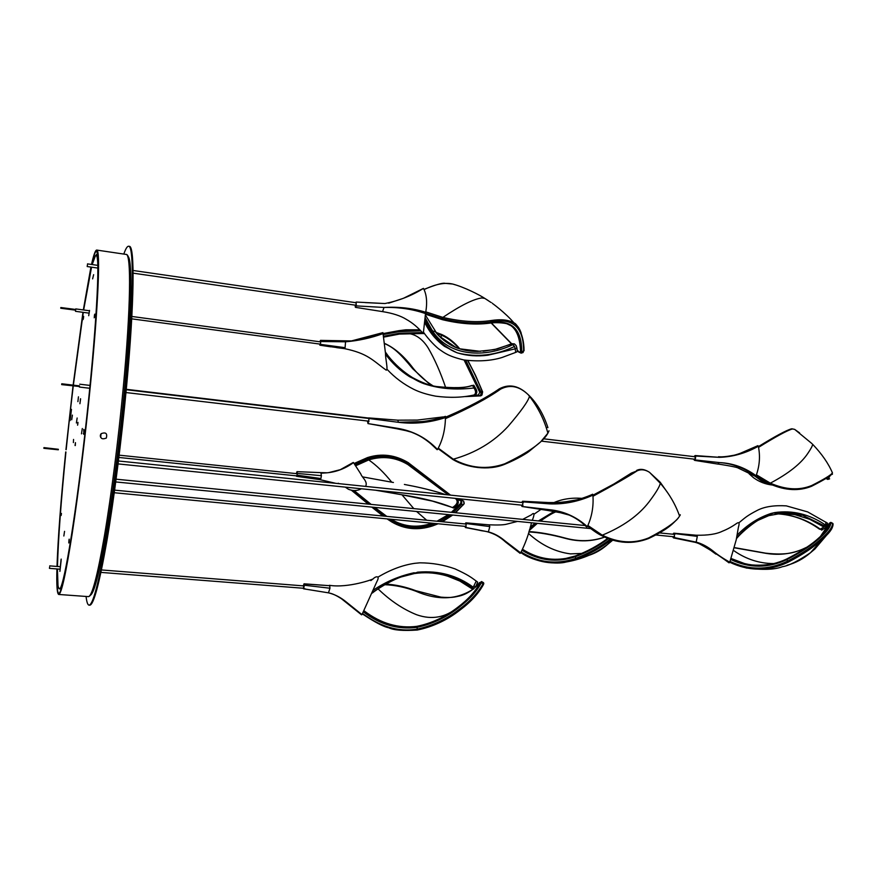 <?xml version="1.0" encoding="UTF-8"?>
<svg xmlns="http://www.w3.org/2000/svg" width="877" height="877" viewBox="0 0 877 877"><rect width="100%" height="100%" fill="white"/><g stroke="black" fill="none" stroke-linecap="round" stroke-linejoin="round"><path stroke-width="1.32" d="M402.411 494.869L375.477 490.21M451.425 507.169L430.771 500.592L403.025 494.968C422.736 498.037 439.191 502.225 452.389 507.531L453.541 508.035L452.389 507.531L453.573 506.829C457.465 503.935 458.189 501.249 455.755 498.772L454.955 498.333M445.593 494.628C433.205 490.353 415.841 486.658 412.892 486.099L404.385 484.444M399.221 494.31L375.948 490.254M434.652 501.578L402.094 494.814M393.422 482.493L362.65 476.902M453.573 506.829L454.724 507.334C458.671 504.319 459.373 501.622 456.807 499.232L455.273 498.542M453.541 508.035L452.784 507.344M454.724 507.334L453.946 507.86M345.286 487.13L348.487 489.289C353.036 491.109 357.345 490.934 361.401 488.774M365.632 486.406C368.077 481.374 361.971 477.614 360.875 474.095L353.53 462.617C345.275 468.537 336.439 471.936 327.033 472.802L321.289 473.218L327.143 472.791L320.905 472.637M297.04 475.159L297.27 473.416L321.399 475.696L320.905 478.546L297.04 475.159L296.262 475.838M338.303 483.249L339.213 483.687M298.388 471.727L297.007 471.651L297.27 473.416M296.305 473.613L297.007 471.651M472.451 385.485L473.821 385.222L475.257 387.722C477.274 390.813 477.34 393.126 475.455 394.639L473.788 395.045M475.257 387.722L473.997 388.007C476.025 391.12 476.09 393.433 474.205 394.935L472.506 395.33M473.821 385.222L472.56 385.507L473.997 388.007C460.611 389.509 442.83 390.133 423.394 383.512L409.395 376.595C400.076 370.631 392.14 363.199 385.595 354.308M385.354 352.006L388.237 355.996C395.012 364.492 403.091 371.684 412.453 377.57C421.947 382.679 429.982 385.672 436.582 386.538C453.957 388.292 465.61 387.963 471.519 385.562L472.56 385.507C458.671 389.695 442.282 389.026 423.394 383.512M388.237 355.996C396.448 366.959 409.581 377.866 422.341 383.096L422.341 383.117M385.431 352.751C394.902 366.18 407.202 376.299 422.341 383.096M336.625 347.643L344.409 348.618C367.836 353.398 372.725 360.436 386.198 370.149C388.358 370.171 385.354 358.682 385.507 353.508L383.052 333.6C370.905 338.029 358.397 340.758 345.538 341.8L320.763 341.515L320.39 344.365L345.099 347.687L344.409 348.618L319.897 345.198L319.612 344.047M383.15 334.586L399.046 331.659L398.947 330.662L405.832 329.796L419.787 329.796L398.947 330.662L383.052 333.589L382.909 332.635C370.752 337.415 358.287 340.462 345.538 341.8L345.099 347.687M382.909 332.635L351.436 340.934L320.467 340.386L320.763 341.515M319.952 345.187L320.39 344.365M319.853 341.778L320.467 340.386M382.558 311.62C392.743 313.242 400.646 315.819 406.27 319.327C412.53 322.835 418.208 327.614 423.284 333.666L425.509 313.604C412.585 309.121 398.75 307.071 384.005 307.454L356.292 305.898L355.547 307.367L382.558 311.62L384.005 307.454C398.75 306.599 412.661 308.2 425.74 312.267C427.417 302.258 426.65 294.299 423.448 288.39L403.387 298.312L388.654 303.179M425.509 313.604L425.74 312.267M425.707 312.453L425.257 316.597M365.26 302.598L384.871 303.541C398.816 300.789 411.675 295.735 423.448 288.39M355.393 306.303L355.251 305.163M355.218 306.281L355.306 306.983M356.095 302.116L356.292 305.898L355.207 306.95M425.805 311.872L442.863 317.397L442.556 318.735L425.575 313.275M356.237 303.968C356.084 305.766 355.865 306.281 355.58 305.514L355.58 305.218M355.382 305.185L355.525 306.753M411.346 432.153L415.566 433.907C420.39 436.033 425.466 439.311 430.782 443.729L437.13 449.682C430.201 441.953 421.618 436.11 411.346 432.153L397.38 428.305L368 423.591L367.573 421.541L368.866 421.684M368 418.362L398.41 422.308L422.297 421.585C426.989 421.135 438.84 418.932 445.439 416.345L445.461 417.573C445.209 429.873 442.567 440.517 437.513 449.506C426.518 437.963 413.144 430.892 397.38 428.305L396.832 428.754L408.912 431.287M443.192 416.915L417.419 420.061L397.796 420.171L398.41 422.308C414.108 424.293 429.785 422.714 445.461 417.573M368.044 418.373L369.053 419.009L368 423.591M466.301 523.58L465.862 522.835L489.147 524.852L489.815 526.573L466.301 523.58L465.643 527.428L488.39 531.89C494.179 533.413 499.726 536.428 505.031 540.934L520.653 552.894C525.4 543.532 529.006 533.49 531.484 522.78M532.251 520.324C533.786 516.893 535.463 510.798 531.451 514.81L522.681 519.381M489.815 526.573L488.39 531.89C494.661 533.874 500.416 537.283 505.656 542.107L520.116 553.332L520.653 552.894M505.656 542.107L520.116 553.332M465.084 523.931L465.862 522.835L489.147 524.852M465.643 527.428L464.843 526.343M755.996 475.992C758.791 479.313 763.1 481.791 768.921 483.457C762.979 481.747 758.594 479.368 755.777 476.332M769.348 483.655L761.992 481.298L753.551 475.115M755.546 476.441L756.095 475.74C744.913 467.551 732.668 463.166 719.348 462.574L717.737 464.054C718.767 464.043 734.137 466.52 737.524 467.726L755.546 476.441C744.617 468.066 732.547 463.451 719.348 462.574L694.069 459.811M694.529 455.985L719.337 457.334C726.594 457.114 733.621 455.755 740.385 453.266L757.892 445.659L740.396 453.266M756.423 474.819L770.335 483.161L769.71 483.83L756.106 475.707C759.646 465.873 760.381 456.04 758.32 446.261L757.892 445.659M695.242 455.558L719.337 457.334C732.788 456.928 745.779 453.234 758.32 446.261M695.209 455.547L694.014 456.643L695.318 456.04L694.946 459.844L693.937 459.592M694.102 459.614L694.88 459.712M695.318 456.04L694.946 459.844M694.167 456.665C695.055 455.612 695.527 456.051 695.593 457.969C695.154 459.866 694.595 460.293 693.915 459.241L693.882 459.12M569.162 515.073C578.864 519.327 583.819 524.457 586.866 527.154L586.845 527.099C581.462 521.826 575.564 517.814 569.162 515.073L549.002 509.636L522.045 506.489L521.431 505.13M521.705 502.455L522.582 501.238L523.12 501.863L549.594 503.88L571.541 501.304C575.904 500.394 586.888 497.018 592.677 494.222L592.918 495.143C593.718 506.446 591.854 516.959 587.338 526.66C576.332 516.696 563.549 511.028 549.002 509.636L547.993 510.502L565.435 513.615M522.582 501.238L548.684 502.565L549.594 503.88C564.218 504.461 578.656 501.545 592.918 495.143M523.12 501.863L522.297 506.446L521.267 505.108L522.045 506.489M417.255 572.242L418.241 572.133C439.081 570.467 457.41 575.487 473.229 587.206L476.244 581.067L477.647 582.142L475.553 587.042L472.791 589.289L459.789 581.034L447.862 576.2M417.255 572.44L401.743 576.079L387.206 582.756L372.539 592.424M447.708 576.189L445.165 575.455C436.571 572.988 427.263 571.979 417.266 572.44L417.255 572.352C428.108 571.344 438.478 572.418 448.355 575.575L447.73 576.2L445.165 575.455M473.229 587.206L472.308 587.908C465.117 582.416 457.136 578.305 448.355 575.575M414.207 572.725C399.101 576.025 385.485 581.835 373.383 590.155M473.712 588.971L472.308 587.908L471.387 588.226L472.791 589.289M378.546 576.781C390.813 569.535 402.883 565.051 414.766 563.319L419.919 562.826C432.218 562.881 443.915 564.898 455.02 568.877C468 574.863 470.752 577.022 476.244 581.067L476.112 580.969M474.15 585.968L475.553 587.042M425.192 317.836L432.514 330.991C449.813 357.334 485.836 357.75 512.771 344.661L510.326 344.398L494.288 349.649L477.68 351.403C461.686 351.611 448.235 345.889 437.327 334.247L425.378 315.029M432.832 331.024L431.868 329.719M477.68 351.403L476.945 351.403M425.137 318.483C430.585 332.69 441.986 346.864 456.709 352.609L457.75 352.982C476.88 357.619 495.812 355.437 514.547 346.47L512.771 344.661L514.448 343.894L511.85 343.707M514.448 343.894L516.224 345.702L516.915 348.081L517.331 351.633L515.665 352.401L515.237 348.838L487.875 355.218C477.296 356.588 467.255 355.843 457.75 352.982M424.994 320.193C431.254 334.948 441.822 345.746 456.709 352.609M515.533 352.455L502.017 357.509C490.967 360.885 478.206 361.697 463.736 359.932C448.531 356.314 444.42 352.85 439.574 349.517C436.856 347.785 428.261 339.454 423.306 331.857M456.698 352.642L444.387 346.283C435.847 339.947 429.302 332.01 424.753 322.462M516.915 348.081L515.237 348.838L514.547 346.47M820.28 529.149L819.633 529.259C806.61 519.853 792.534 514.711 777.395 513.845C792.863 514.7 807.147 519.798 820.28 529.149L823.876 527.011L809.822 519.327L794.913 514.656L781.582 513.538L774.928 514.185M794.913 514.656L800.811 516.016C792.041 512.99 782.997 511.982 773.678 513.012L760.403 517.825L748.213 526.178L736.603 537.623M823.876 527.011L824.884 526.068L801.556 514.766L800.811 516.016M801.556 514.766C792.38 511.96 783.084 511.313 773.657 512.837L771.015 513.462C758.364 517.649 747.029 524.906 737.009 535.244M773.678 513.012L774.512 512.617C792.49 509.997 809.537 514.163 825.652 525.126L824.884 526.068L826.331 527.055L827.099 526.112L825.652 525.126L825.882 522.067M826.068 524.205L827.515 525.191L827.318 523.043M822.714 527.702L821.135 529.675L820.335 529.127M827.515 525.191L827.099 526.112M826.331 527.055L821.727 530.136L821.135 529.675M554.659 511.444L539.322 521.026M536.494 523.273L529.544 529.489M554.22 511.379L538.434 520.927M535.288 523.152L530.223 527.066M328.557 592.863L328.765 592.907C334.97 594.463 340.769 597.467 346.163 601.907L361.971 614.613L376.847 581.681C380.563 574.961 375.334 576.419 373.273 578.743L370.828 580.596M304.374 585.233L304.187 583.961L329.741 585.704L329.96 588.226L304.374 585.233L303.585 588.807L306.117 589.223M327.549 592.677L328.469 592.852L329.96 588.226M303.376 588.237L304.187 583.961M305.887 589.18L303.278 588.248M729.763 562.212L736.231 539.793L738.434 527.143C739.739 522.889 739.07 521.694 736.439 523.569C731.878 526.77 727.208 529.313 722.429 531.21C716.454 534.148 707.728 535.474 696.25 535.211L697.314 536.373L674.566 533.578L674.194 537.579L696.174 542.129C701.841 543.63 707.465 546.59 713.045 551.008C717.474 554.681 723.043 558.419 729.763 562.212L729.061 562.859C717.605 554.407 706.643 547.5 696.174 542.129L697.314 536.373M696.086 535.211L674.238 533.227M674.566 533.578L674.018 533.161M672.988 534.236L673.799 533.194L672.889 534.225M695.362 541.953L673.481 537.908L672.747 536.658M674.194 537.579L672.659 536.647M100.614 437.327L101.096 433.698M91.625 264.481L92.896 259.34C94.387 253.804 95.615 251.063 96.569 251.118L97.939 254.966L98.049 284.619C96.744 314.92 92.841 362.727 87.316 414.525C82.953 454.264 78.437 490.364 73.745 522.813L65.501 571.881C63.177 582.679 61.247 589.629 59.702 592.742L58.825 593.4C57.224 592.852 56.621 584.707 57.016 568.954M101.14 433.655C105.821 431.955 107.542 433.435 106.292 438.094C101.611 439.794 99.901 438.314 101.14 433.655M91.504 264.459C93.675 254.878 95.407 250.077 96.7 250.066C100.548 248.849 98.476 303.617 90.561 383.677C85.431 435.957 78.415 493.071 72.265 533.161C65.907 573.701 61.39 594.135 58.715 594.463C57.082 593.872 56.479 585.376 56.917 568.954M56.994 566.454C58.014 537.809 60.886 499.956 65.611 452.861L65.709 451.951C60.951 499.649 58.068 537.82 57.082 566.454M90.079 595.33C93.795 594.518 99.134 574.194 106.106 534.367C112.804 495.001 119.919 439.234 124.698 388.094M124.698 388.04C131.682 313.813 132.602 260.546 128.152 256.544M65.939 449.638L73.021 385.979M73.131 385.135L82.964 312.311M83.337 309.932L90.923 267.079M65.983 449.638L73.065 385.979M73.175 385.135L83.03 312.322M83.392 309.943L91.033 267.09M86.067 596.459C86.702 602.061 87.689 604.955 89.026 605.141C92.896 604.9 98.553 583.709 105.974 541.569C113.111 499.857 120.73 440.254 125.817 385.683C133.666 302.192 134.148 245.209 128.601 246.251C127.253 246.13 125.663 248.739 123.81 254.078M89.026 605.141L89.75 605.185C93.642 604.955 99.32 583.775 106.764 541.635C113.911 499.934 121.541 440.342 126.617 385.781C134.455 302.302 134.894 245.319 129.314 246.36L128.601 246.251M65.928 451.973C61.05 500.756 58.233 538.927 57.476 566.487M57.433 568.987L58.003 585.737M73.394 442.589L73.558 439.432L73.394 442.589M80.476 398.772L79.917 403.727L80.596 398.794M84.313 430.179L83.841 434.389L83.743 429.412L84.313 430.179M71.3 409.329L70.116 420.565L71.454 409.351M61.445 513.44L61.149 515.457L61.445 513.44M64.547 531.341L63.846 536L64.547 531.341M82.306 428.513L81.473 433.852L82.306 428.513M89.531 310.403L88.72 315.698L89.531 310.403M72.396 415.117L71.706 419.765L72.396 415.117M76.387 422.977L77.143 418.011L76.387 422.977M77.965 422.385L77.593 425.202M98.235 258.222L97.095 255.843L95.692 255.744M83.644 316.542L83.227 319.305M58.233 586.965L59.274 588.829L60.36 588.906L61.993 586.834M77.702 423.547C77.987 421.585 78.031 421.651 77.845 423.734C77.571 425.696 77.527 425.63 77.702 423.547M83.523 317.989C83.205 320.291 83.151 320.302 83.348 318.022C83.666 315.72 83.721 315.709 83.523 317.989M94.606 315.972C94.234 318.625 94.157 318.636 94.376 316.016C94.749 313.352 94.826 313.341 94.606 315.972M69.064 541.361C68.724 543.762 68.669 543.576 68.91 540.791C69.25 538.379 69.305 538.566 69.064 541.361M93.631 274.676L92.622 278.875L93.631 274.676M59.91 571.376L60.941 560.567C61.258 558.353 61.291 558.539 61.061 561.148L59.91 571.376M75.06 445.527L75.444 442.644L75.29 445.56M78.448 396.821L77.9 401.633L78.448 396.821M59.274 588.829C62.958 591.668 74.446 525.597 84.477 437.535M69.721 416.345L66.17 449.66M95.286 256.117L92.206 264.569M91.559 267.167L83.655 309.976M83.282 312.355L73.361 385.156M73.251 386.001L70.456 409.866M85.398 429.401C96.262 333.359 100.669 252.839 96.01 255.678M58.989 588.708L58.222 587.195M58.09 585.836L58.277 587.228M95.779 255.7L96.941 254.144L95.352 255.843M100.274 436.165L100.581 434.466M60.601 588.873L61.346 588.927M96.777 254.516L97.895 254.681M97.84 254.253L97.183 254.155M475.586 586.976L480.147 582.668C475.389 591.46 467.967 599.638 457.882 607.191C445.286 616.948 431.637 623.328 416.926 626.331C398.421 628.656 380.903 623.547 364.372 611.028M363.681 612.124C380.158 624.676 397.851 629.763 416.761 627.395C431.835 624.271 445.801 617.704 458.66 607.706C469.052 599.364 475.378 593.532 481.374 582.756L480.147 582.668M384.707 584.696C394.902 585.091 405.207 587.239 415.632 591.131C437.294 600.548 456.369 599.945 472.889 589.333M415.797 590.78C405.689 586.954 395.659 584.74 385.694 584.126M480.267 582.427L481.692 581.539L481.374 582.756L483.074 583.698C478.064 592.72 470.258 601.173 459.658 609.044C446.689 619.14 432.416 625.86 416.849 629.215C407.443 630.662 398.169 630.015 389.037 627.274C377.527 623.58 371.826 619.896 362.672 613.604M481.254 582.975L480.475 582.525L479.73 583.435M479.686 582.503L475.652 586.899M474.775 590.945L478.261 587.919M362.431 613.944C374.83 622.199 383.6 626.814 388.763 627.768C393.718 630.234 403.245 630.98 417.331 630.026L417.408 630.004C432.613 626.891 446.832 620.225 460.063 610.019C470.62 602.148 478.403 593.685 483.402 584.641L483.337 582.471M474.885 592.424L471.804 594.518M483.435 582.745L483.709 583.972M49.638 566.991L49.441 568.362L49.638 566.991M303.442 585.891L303.826 584.455M303.946 584.323L303.124 585.858M303.99 584.323L303.683 588.259M303.606 585.902L303.935 585.102M464.141 502.609L464.076 503.573M463.966 503.837L463.341 504.823M354.176 463.769L367.792 457.761C382.383 453.42 395.987 455.141 408.594 462.935L450.548 495.132M463.9 503.442L463.714 501.085L461.828 500.252L461.653 504.187L463.078 504.823L455.075 512.694M452.225 514.996L441.745 521.683M437.47 523.712L432.591 525.575C418.022 530.399 404.396 529.149 391.734 521.826L387.195 518.899M461.751 500.241L456.709 498.509L461.828 500.252L461.05 500.723L460.721 503.332L461.653 504.187L453.157 512.508M408.441 462.826L450.274 495.11L408.386 463.571C395.889 456.04 382.547 454.418 368.373 458.726L354.801 464.81M383.15 516.038L371.826 507.092M368.296 504.122L351.206 490.079L368.241 504.111M388.752 519.041L391.942 521.048C404.494 528.14 417.847 529.302 432.01 524.523L434.882 523.47M439.421 521.464L450.252 514.799M355.47 465.873L368.735 459.921C382.624 455.689 395.68 457.235 407.893 464.569L448.246 494.902M457.279 499.572L461.05 500.723M351.984 490.254L369.228 504.209M372.835 507.191L384.51 516.169M460.721 503.332L451.381 512.332M448.388 514.613L436.998 521.223M432.054 523.196L431.637 523.339C417.77 528.02 404.703 526.913 392.436 520.017L391.241 519.283M386.79 516.389L374.786 507.388M371.135 504.396L354.023 490.517M43.927 447.621L58.364 449.287M422.308 332.526L399.232 333.271L399.375 334.093L383.457 337.163L399.375 334.093L423.152 333.501M432.909 385.77C425.433 381.089 418.899 375.323 413.319 368.472C404.133 356.161 394.453 347.752 384.29 343.269M399.232 333.271L383.337 336.297M412.771 368.746L430.771 385.244M423.24 333.512L424.512 333.644M441.054 338.007L452.762 346.031M464.086 359.998L479.752 392.271L478.436 394.968L471.431 395.571M455.93 347.435L438.917 335.935M423.843 332.657L423.295 332.613M399.046 331.659L420.763 330.815M436.549 333.359L441.997 335.398C447.873 337.974 453.573 342.37 459.109 348.575M465.775 396.547L479.083 395.911L478.436 394.968M479.752 392.271L480.859 391.855C481.341 394.047 480.749 395.395 479.083 395.911L465.479 396.59L480.563 395.889L481.681 395.319L482.339 391.811L480.859 391.855L465.742 360.272M467.594 360.524C473.131 370.324 478.053 380.75 482.339 391.811L482.657 391.975M441.657 334.488L435.606 332.24L441.657 334.488M480.684 395.867L481.681 395.319M75.641 309.46L75.554 310.173M60.754 308.233L60.831 307.531L60.754 308.233M60.754 308.244L75.63 310.184L75.707 309.471L60.831 307.531M75.521 310.754L75.597 310.173L75.521 310.754M488.171 300.537L484.762 298.377L481.824 297.95C473.536 299.035 460.546 305.514 442.863 317.397C460.962 321.618 476.967 322.681 490.89 320.565C501.052 318.976 508.781 319.798 514.086 323.032L514.119 323.054C517.331 325.214 519.699 328.59 521.223 333.205M442.556 318.735C460.535 322.999 476.617 324.084 490.802 322.002C512.727 317.419 523.668 327.121 523.613 351.085L524.051 350.493M455.295 284.828L452.685 284.038C444.946 282.262 435.42 284.115 424.073 289.596M522.813 352.609L523.613 351.085L521.76 351.688L521.037 353.19M511.006 325.707C516.97 330.114 520.149 338.752 520.51 351.6L521.76 351.688C521.738 328.502 511.017 318.954 489.596 323.054C475.63 324.896 459.91 323.734 442.457 319.579L425.466 314.098M520.51 351.6L519.074 352.159M518.745 351.809L517.364 350.142M511.686 343.773L491.405 322.988M87.437 264.81L87.185 266.542L87.437 264.81M547.928 427.625C543.608 414.569 537.502 404.034 529.598 396.02L528.14 394.617C519.228 386.132 510.063 384.29 500.646 389.103C487.491 398.377 469.096 408.233 445.45 418.647M438.27 448.125L453.299 459.197C470.204 468.318 487.349 469.853 504.724 463.812C528.732 452.302 543.115 442.096 547.884 433.194L549.013 430.771M547.884 433.15L548.202 432.065L547.632 432.164M546.294 427.636L546.842 427.548M500.646 389.103L499.342 388.818C486.351 397.796 468.395 407.312 445.461 417.386M528.14 394.617C519.184 386.023 510.085 383.841 500.844 388.083L499.693 388.643M445.461 417.255L468.099 407.268M61.741 384.016L61.686 384.619L61.741 384.016M79.456 386.505L61.686 384.619M832.547 523.152L833.073 524.468C832.821 527.669 830.629 531.287 826.507 535.332L822.648 538.993C814.24 546.853 802.685 554.604 787.995 562.256C768.449 571.409 749.035 571.409 729.741 562.245M830.541 522.495L833.084 523.799C831.637 529.62 832.964 527.724 826.507 535.332L814.908 548.991L810.48 552.729C803.453 558.802 795.625 562.99 786.998 565.292M830.881 522.385L832.668 523.383C832.339 527.307 828.831 532.131 822.177 537.853C813.845 545.658 802.28 553.442 787.469 561.203C768.12 570.335 749.002 570.412 730.102 561.433M829.105 524.72L821.387 536.406M730.925 559.559C749.375 568.362 768.055 568.373 786.954 559.592C801.523 552.072 812.826 544.529 820.861 536.954C827.318 531.341 830.683 526.562 830.947 522.604L829.686 522.955C829.467 526.222 827.274 529.905 823.075 533.983M820.51 536.417L829.686 522.955M734.63 547.84L765.676 553.299C780.059 555.711 793.685 553.749 806.566 547.401M820.861 536.954L819.809 537.075C811.938 544.464 800.887 551.776 786.68 559.033C768.011 567.594 749.55 567.485 731.275 558.715C746.009 568.044 773.065 566.586 786.658 559.011L787.995 562.256M611.455 539.695C601.14 547.73 589.311 554.308 575.97 559.449L566.049 562.036C550.175 564.722 535.102 561.543 520.85 552.532M610.173 539.267C600.098 547.018 588.522 553.431 575.465 558.496C556.478 564.876 538.368 562.705 521.146 551.984M522.078 550.274C538.927 560.754 556.632 562.924 575.213 556.785C587.754 552.017 598.827 545.976 608.452 538.642M528.842 531.955C539.41 532.503 551.403 534.597 564.81 538.226C578.71 542.041 592.008 541.668 604.713 537.097M575.97 559.449L575.169 556.029C587.415 551.414 598.257 545.527 607.706 538.357C598.3 545.527 587.447 551.414 575.18 556.029L565.983 558.397C550.603 560.962 536.143 557.936 522.582 549.309M811.762 485.496C823.525 479.555 830.431 475.389 832.47 472.988L832.481 472.977C828.458 463.484 821.848 453.924 812.639 444.288C812.551 445.768 810.962 448.783 807.86 453.332C801.139 463.505 788.631 473.448 770.335 483.161C785.573 489.815 799.385 490.594 811.762 485.496L811.302 486.34C799.111 491.241 785.66 490.583 770.938 484.378L769.743 483.841M799.616 432.909L794.639 429.368L792.359 428.963C787.075 430.519 775.805 436.647 758.55 447.358M829.467 478.875L828.02 479.204L830.355 475.345M790.813 429.204C785.529 430.771 774.72 436.571 758.397 446.612C775.509 436.077 786.559 430.158 791.558 428.831L792.359 428.963M827.855 477.187L826.912 478.776L825.97 478.491M826.912 478.776L827.713 479.423M587.612 526.101L601.732 535.65L602.269 535.178L587.886 525.466M601.841 535.661C616.323 543.378 631.791 544.332 648.256 538.522L648.684 537.919C633.753 543.937 618.274 543.016 602.269 535.178C622.802 526.704 638.324 515.687 648.859 502.126C656.073 492.556 659.866 486.264 660.249 483.227L661.236 484.378C669.337 493.894 675.454 504.45 679.576 516.038L679.565 516.049C676.551 521.497 666.246 528.787 648.684 537.919M593.005 496.25C613.615 485.08 628.392 476.573 637.327 470.73L631.341 473.098L613.944 483.972L592.929 495.231M678.294 518L676.715 519.809C673.372 522.582 670.028 528.371 648.574 538.533C632.909 544.496 617.309 543.543 601.765 535.672M637.327 470.73C641.197 469.096 645.231 469.601 649.429 472.264L660.03 482.054L660.249 483.227L649.495 472.308M660.359 482.438L668.559 494.058M679.412 515.566C680.596 514.361 680.651 514.525 679.576 516.038M674.556 536.954L673.679 536.746M384.839 303.541L356.248 302.061L355.93 305.7M297.643 471.683L320.883 472.637L321.399 475.696M320.905 478.546L320.105 479.686L335.803 483.337M488.84 524.83L488.993 524.808C497.917 525.191 503.815 524.972 506.676 524.161L517.496 521.409M717.737 464.054L694.639 460.381L693.839 459.526M511.993 343.641L497.347 348.925L484.005 351.14M304.012 583.808L329.741 585.704M88.38 596.623C93.094 596.086 98.904 575.772 105.799 535.661C112.618 496.053 119.831 439.673 124.644 387.963C131.901 308.814 133.063 254.198 126.113 254.418C131.342 253.431 130.783 308.035 123.273 387.568C118.417 439.509 111.182 496.185 104.418 535.935C97.38 576.134 92.03 596.36 88.38 596.623L58.715 594.463M57.948 586.253L58.178 587.48M70.434 409.833L69.7 416.323M84.499 437.579L85.431 429.434M83.282 433.6L84.017 433.676M378.075 588.884C390.188 600.646 403.058 609.274 416.663 614.755C431.879 620.094 445.615 617.561 457.882 607.191L458.66 607.706M450.197 616.75L460.074 609.997C447.489 619.94 433.249 626.616 417.331 630.026L416.926 626.331M483.501 584.411C478.48 593.565 470.664 602.093 460.074 609.997L459.658 609.044M437.59 620.598L434.915 620.828M367.573 457.564C381.67 453.08 395.341 454.834 408.572 462.837L407.893 464.569M391.953 521.958L392.436 520.017M391.756 482.207C384.038 472.604 376.365 465.183 368.735 459.921L368.373 458.726M431.232 523.12L432.01 524.523M426.693 520.236L416.575 511.488M413.801 508.616L401.973 494.792M407.18 333.348C415.468 334.049 422.462 338.906 428.151 347.928C434.641 359.055 440.495 372.297 445.702 387.678M412.705 368.669L413.319 368.472M459.756 348.772C454.429 342.37 448.465 337.623 441.844 334.543L440.725 337.7M482.01 394.935L482.613 391.866L475.531 375.356L467.923 360.568M490.89 320.565L490.802 322.002L488.982 323.12M492.282 322.911L492.348 323.953M529.39 395.812L529.489 396.305C528.261 401.129 521.179 411.094 508.243 426.211C493.839 441.942 475.52 452.938 453.299 459.197L452.839 459.307M822.177 537.853L822.648 538.993L810.48 552.729C797.993 561.137 788.664 565.786 782.492 566.674C774.72 569.721 762.573 570.149 746.075 567.978M773.744 563.571C759.46 563.549 746.184 559.263 733.917 550.723M612.157 539.914L607.706 544.321C600.175 551.074 591.843 555.24 582.69 556.829M581.9 553.42L570.478 553.88C555.24 551.885 541.23 545.055 528.436 533.391M812.014 443.663L794.65 429.379M522.999 505.284L118.077 463.911M523.262 502.609L118.439 460.984M466.125 526.463L114.273 492.731M466.378 524.062L114.624 490.144M674.61 536.834L655.952 535.003M590.649 528.59L115.742 481.944M674.841 534.411L659.701 532.92M585.003 525.531L116.104 479.193M695.209 459.285L541.394 441.131M695.527 456.818L543.619 438.807M368.318 418.011L126.288 389.311M400.953 494.617L397.347 493.992M455.755 498.772L454.79 498.311M455.667 498.717L456.807 499.232M328.59 472.659L340.309 469.677L353.245 462.464M296.492 476.31L320.105 479.686M296.985 471.651L297.687 471.683M387.294 369.579C394.902 377.691 403.694 384.258 413.67 389.278C419.568 392.205 426.891 394.507 435.639 396.163C449.737 398.026 462.585 397.621 474.183 394.946L475.455 394.639M388.215 355.974L385.354 352.039M319.897 345.198L330.728 346.821M368.647 417.912L397.774 420.171M367.967 423.58L396.832 428.754M495.998 535.08C485.694 530.245 484.247 531.615 478.995 530.157L465.336 527.537M772.484 485.047C765.468 484.301 759.087 481.813 753.376 477.592L749.024 473.701M718.526 456.742C721.716 457.103 726.792 456.621 733.764 455.284M548.728 502.565C561.258 502.674 563.1 501.929 566.454 501.633L577.735 499.693M522.078 506.489L547.993 510.502M372.308 593.049C380.728 586.307 394.891 578.973 401.206 576.945L414.361 573.547C423.997 572.166 433.402 572.582 442.578 574.797M447.774 576.222L459.778 581.034M435.047 331.55L432.514 330.991M437.327 334.247C445.593 342.381 453.135 347.237 459.943 348.838L480.322 351.348M425.181 317.902L429.182 325.871M483.94 351.14L483.074 351.206M510.304 344.398L511.861 343.685M781.582 513.538L778.337 513.747M736.417 538.697C743.005 530.695 755.294 521.574 758.583 520.083L768.756 515.654L780.015 513.615M827.647 523.273L807.717 511.927L786.285 505.865C774.446 505.163 764.952 506.577 757.805 510.107C746.689 515.808 744.825 517.989 739.179 522.582M529.259 530.497L537.349 523.35M540.265 521.113C548.147 515.709 553.497 512.574 556.303 511.708M581.988 498.366C571.629 497.577 562.256 499.002 553.88 502.62M540.824 509.504L534.203 514.086M373.273 578.743L373.273 578.743C373.975 579.083 348.158 588.368 329.39 585.31M361.554 614.843L341.328 598.651C336.636 595.636 332.832 593.806 329.895 593.17M306.007 589.201L328.458 592.841M305.733 589.158L303.541 588.807M715.928 554.154L709.307 549.353C702.598 544.979 697.314 542.523 693.455 541.986L673.536 537.908M672.845 534.214L673.733 533.194M672.615 536.636L673.481 537.908M96.7 250.066L126.113 254.418M385.759 584.082C395.659 584.674 405.689 586.877 415.841 590.703L440.988 597.16C451.852 597.939 453.891 597.226 459.68 595.976C464.097 594.869 468.482 592.644 472.835 589.322M483.808 583.216L481.692 581.539M49.441 568.362L59.965 569.184M100.943 572.396L303.946 588.303M49.704 565.873L60.239 566.706M101.458 569.951L303.946 585.924M464.174 503.727L455.547 512.738M452.729 515.04L442.359 521.749M438.149 523.777L432.832 525.827C418.252 530.651 404.571 529.379 391.811 521.99M367.529 457.575L354.034 463.516M391.767 521.968L387.042 518.877M383.019 516.027L371.76 507.092M118.877 457.454L296.832 475.893M43.85 448.311L58.321 449.791M119.162 455.174L297.248 473.712M384.334 343.532C393.225 347.16 399.572 352.795 412.705 368.702M412.738 368.746L430.739 385.233M418.713 333.205L399.375 334.093M75.477 311.313L88.829 313.1M131.714 318.844L320.445 344.157M75.751 308.912L89.081 310.71M131.846 316.465L320.763 341.898M452.74 284.049C464.613 287.207 480.081 295.231 484.762 298.377L491.021 302.466C491.186 302.324 505.799 313.067 514.086 323.032M524.062 350.745C524.007 332.12 515.281 322.451 514.119 323.054M518.8 352.137L521.278 353.102L523.12 352.51M423.975 289.399C435.748 284.718 442.753 282.701 445.001 283.337L452.685 284.038M425.455 314.207L442.468 319.699C459.833 323.843 475.466 325.016 489.366 323.196C498.202 321.782 507.761 323.69 507.355 323.986L510.973 325.685M518.724 352.05L517.397 350.449M511.499 343.85L492.249 324.106M492.238 324.095L491.175 323.01M87.185 266.542L97.829 268.077M133.107 273.153L356.018 305.273M87.492 263.878L97.764 265.369M133.074 270.478L356.029 302.729M528.294 394.76L530.717 397.928C538.741 408.693 544.464 420.445 547.895 433.172L540.616 441.898L528.831 451.589C527.077 452.949 517.704 459.033 504.692 464.295C488.248 471.168 466.213 467.485 452.905 459.526M452.85 459.504L438.018 448.596M79.412 387.053L89.75 388.27M125.981 392.545L368.943 421.19M61.774 383.775L79.544 385.902M79.73 384.203L90.024 385.42M126.244 389.717L368.472 418.417M828.546 524.391L820.412 536.494M806.862 547.193C795.932 552.411 787.776 555.601 765.654 553.168L734.674 547.643M822.966 534.093L820.05 536.823M819.831 537.02C812.047 544.321 800.997 551.655 786.658 559.011M731.33 558.572L745.724 564.01M612.815 540.111L607.706 544.321C596.141 553.201 582.471 559.066 566.706 561.916M520.828 552.565C534.838 562.782 557.706 564.503 566.049 562.036M604.615 537.053C591.92 541.515 578.677 541.833 564.887 537.996C551.6 534.367 539.629 532.218 528.963 531.561M575.137 556.04L566.619 558.287M832.47 472.988C830.081 474.04 837.721 472.922 811.576 486.275C799.21 491.263 785.66 490.627 770.938 484.378M831.243 474.676L832.459 474.227M791.942 428.798L794.639 429.368M825.893 478.546L827.844 479.379L829.631 478.831M587.59 526.123C593.576 530.903 598.289 534.082 601.732 535.65M636.614 470.423C640.385 468.57 644.65 469.184 649.429 472.264"/></g></svg>

